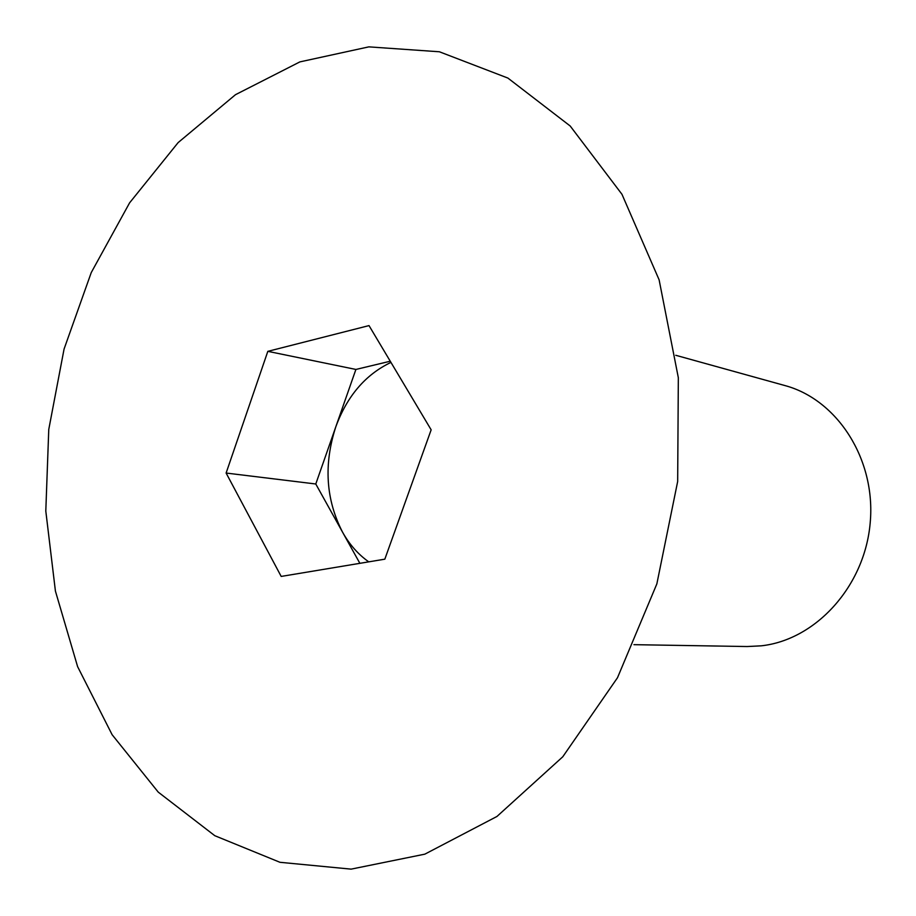 <?xml version="1.0" encoding="UTF-8"?>
<svg xmlns="http://www.w3.org/2000/svg" width="916" height="916" viewBox="0 0 916 916"><rect width="100%" height="100%" fill="white"/><g stroke="black" fill="none" stroke-linecap="round" stroke-linejoin="round"><path stroke-width="1.37" d="M299.864 61.899L235.504 94.68L178.139 142.587L129.603 202.837L91.245 272.579L64.074 349.03L48.766 429.444L45.8 511.048L55.418 591.083L77.608 666.63L112.118 734.701L158.239 792.122L214.802 835.701L279.964 862.3L351.114 869.135L424.841 854.159L496.953 816.465L562.768 756.788L617.498 677.726L656.852 583.893L677.668 481.484L678.332 377.724L659.119 279.838L621.964 194.295L570.187 125.996L507.888 78.066L439.394 51.777L368.839 46.865L299.864 61.899M633.941 644.669L747.158 646.536L761.23 645.826C815.801 639.906 864.773 586.297 870.2 522.83C876.051 459.397 837.35 399.571 784.875 385.544L675.745 355.282M226.115 473.045L267.827 351.343L369.011 325.592L431.15 429.822L384.835 559.172L281.189 576.427L226.115 473.045L315.78 483.991L342.538 532.139C325.844 499.667 323.577 464.607 335.748 426.982L315.78 483.991M390.949 362.392C365.461 374.575 347.061 396.101 335.748 426.982L355.9 369.446L267.827 351.343M355.9 369.446L390.25 361.225M359.874 563.329L342.538 532.139C349.431 544.482 358.167 554.386 368.759 561.851"/></g></svg>
